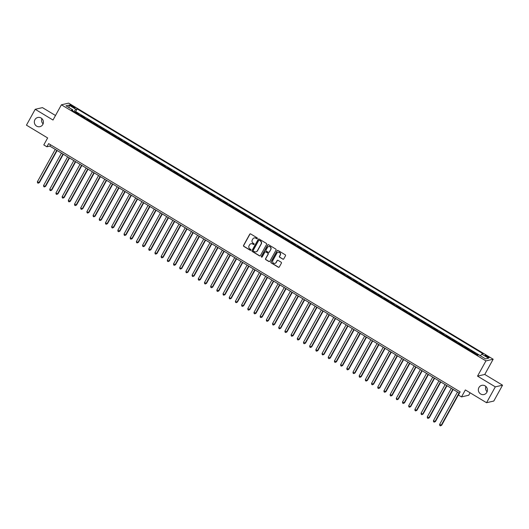 <?xml version="1.0" encoding="UTF-8"?>
<svg xmlns="http://www.w3.org/2000/svg" width="529" height="529" viewBox="0 0 529 529"><rect width="100%" height="100%" fill="white"/><g stroke="black" fill="none" stroke-linecap="round" stroke-linejoin="round"><path stroke-width="0.79" d="M257.325 238.533A0.509 0.489 -103 0 0 257.147 237.838L250.686 233.95A0.721 0.694 -103 0 0 249.741 234.202L243.552 245.41A0.721 0.694 -103 0 0 243.816 246.402L250.27 250.296A0.509 0.489 -103 0 0 250.931 250.118A0.509 0.489 -103 0 0 250.753 249.423L249.913 248.921A2.314 2.228 -103 0 1 249.073 245.754L249.589 244.821A2.314 2.228 -103 0 1 252.631 244.001L253.464 244.504A0.509 0.489 -103 0 0 254.132 244.325A0.509 0.489 -103 0 0 253.946 243.631L253.113 243.128A2.314 2.228 -103 0 1 252.267 239.961L252.783 239.029A2.314 2.228 -103 0 1 255.824 238.209L256.664 238.711A0.509 0.489 -103 0 0 257.325 238.533M478.93 387.545A4.721 4.543 -103 0 0 483.949 394.535A4.721 4.543 -103 0 0 486.521 387.162A4.721 4.543 -103 0 0 478.93 387.545M485.9 386.454A4.721 4.543 -103 0 0 487.116 391.744M34.914 119.693A4.721 4.543 -103 0 0 39.933 126.676A4.721 4.543 -103 0 0 42.505 119.309A4.721 4.543 -103 0 0 34.914 119.693M41.884 118.595A4.721 4.543 -103 0 0 43.1 123.892M487.725 356.354A2.361 0.436 28.9 0 0 485.033 355.356A2.361 0.436 28.9 0 0 486.468 356.645A2.361 0.436 28.9 0 0 489.166 357.637A2.361 0.436 28.9 0 0 487.725 356.354M282.797 259.17A0.721 0.694 -103 0 0 283.749 258.912L285.488 255.772A0.721 0.694 -103 0 0 285.224 254.78L278.056 250.455A0.721 0.694 -103 0 0 277.103 250.713L270.914 261.921A0.721 0.694 -103 0 0 271.179 262.913L278.347 267.231A0.721 0.694 -103 0 0 279.299 266.98L281.395 263.178A0.721 0.694 -103 0 0 281.13 262.192L278.062 260.341A0.721 0.694 -103 0 0 277.11 260.599L276.072 262.477A1.937 1.865 -103 0 1 272.957 262.635A1.937 1.865 -103 0 1 272.825 260.519L276.898 253.14A1.937 1.865 -103 0 1 280.013 252.981A1.937 1.865 -103 0 1 280.145 255.097L279.464 256.327A0.721 0.694 -103 0 0 279.729 257.319L282.995 259.124A0.721 0.694 -103 0 0 283.399 259.223M55.499 115.501L42.446 107.625L35.205 109.298L26.45 125.155L47.643 137.943L43.795 144.92L46.889 146.791L48.635 143.617L460.164 391.87L458.412 395.044L461.506 396.909L468.747 395.242L470.096 392.789M495.309 386.858L502.55 385.185L484.756 374.453L477.522 376.126L495.309 386.858L486.554 402.721L465.361 389.933L461.506 396.909M477.522 376.126L485.926 360.897L61.404 104.802L68.644 103.129L493.167 359.231L485.926 360.897M35.205 109.298L52.999 120.03L61.404 104.802M266.596 244.372A0.721 0.694 -103 0 0 266.332 243.386L259.164 239.062A0.721 0.694 -103 0 0 258.212 239.313L252.022 250.521A0.721 0.694 -103 0 0 252.287 251.513L259.455 255.838A0.721 0.694 -103 0 0 260.407 255.58L266.596 244.372M268.606 244.755L275.774 249.08A0.721 0.694 -103 0 1 276.039 250.072L269.85 261.28A0.721 0.694 -103 0 1 268.904 261.538L265.836 259.686A0.721 0.694 -103 0 1 265.571 258.694L268.077 254.151A0.721 0.694 -103 0 0 267.813 253.16L265.783 251.936A0.721 0.694 -103 0 0 264.831 252.188L262.219 256.922A0.509 0.489 -103 0 1 261.399 256.962A0.509 0.489 -103 0 1 261.366 256.406L267.661 245.013A0.721 0.694 -103 0 1 268.606 244.755M502.55 385.185L493.795 401.048L486.554 402.721M478.203 354.939L477.277 354.377L476.999 354.88M476.49 354.569A2.949 0.589 -58.9 0 1 476.563 354.542L471.088 350.648L470.817 351.15M470.301 350.839A2.949 0.589 -58.9 0 1 470.374 350.813L464.905 346.912L464.627 347.414M464.112 347.103A2.949 0.589 -58.9 0 1 464.191 347.077L458.716 343.182L458.438 343.678M457.922 343.374A2.949 0.589 -58.9 0 1 458.002 343.347L452.526 339.446L452.249 339.949M451.733 339.638A2.949 0.589 -58.9 0 1 451.812 339.611L446.337 335.717L446.059 336.213M445.55 335.902A2.949 0.589 -58.9 0 1 445.623 335.882L443.15 334.388L443.864 334.222L440.148 331.981L439.87 332.483M439.361 332.172A2.949 0.589 -58.9 0 1 439.434 332.146L436.961 330.651L437.675 330.486L433.959 328.244L433.681 328.747M433.172 328.436A2.949 0.589 -58.9 0 1 433.244 328.41L427.769 324.515L427.498 325.018M426.982 324.707A2.949 0.589 -58.9 0 1 427.055 324.68L421.587 320.779L421.309 321.282M420.793 320.971A2.949 0.589 -58.9 0 1 420.872 320.944L415.397 317.05L415.12 317.545M414.604 317.241A2.949 0.589 -58.9 0 1 414.683 317.215L409.208 313.313L408.93 313.816M408.414 313.505A2.949 0.589 -58.9 0 1 408.494 313.479L403.019 309.584L402.741 310.08M402.232 309.776A2.949 0.589 -58.9 0 1 402.304 309.749L399.831 308.255L400.546 308.09L396.829 305.848L396.552 306.351M396.042 306.04A2.949 0.589 -58.9 0 1 396.115 306.013L393.642 304.519L394.356 304.354L390.64 302.119L390.362 302.614M389.853 302.304A2.949 0.589 -58.9 0 1 389.926 302.277L384.451 298.382L384.18 298.885M383.664 298.574A2.949 0.589 -58.9 0 1 383.737 298.548L381.264 297.053L381.978 296.888L378.261 294.646L377.99 295.149M377.475 294.838A2.949 0.589 -58.9 0 1 377.547 294.812L372.079 290.917L371.801 291.413M371.285 291.109A2.949 0.589 -58.9 0 1 371.365 291.082L365.889 287.181L365.612 287.683M365.096 287.373A2.949 0.589 -58.9 0 1 365.175 287.346L359.7 283.451L359.422 283.947M358.913 283.643A2.949 0.589 -58.9 0 1 358.986 283.617L356.513 282.122L357.227 281.957L353.511 279.715L353.233 280.218M352.724 279.907A2.949 0.589 -58.9 0 1 352.797 279.881L350.324 278.386L351.038 278.221L347.322 275.986L347.044 276.482M346.535 276.171A2.949 0.589 -58.9 0 1 346.607 276.151L344.134 274.657L344.848 274.491L341.132 272.25L340.861 272.752M340.345 272.442A2.949 0.589 -58.9 0 1 340.418 272.415L337.945 270.921L338.659 270.755L334.943 268.514L334.672 269.016M334.156 268.706A2.949 0.589 -58.9 0 1 334.229 268.679L328.76 264.784L328.483 265.287M327.967 264.976A2.949 0.589 -58.9 0 1 328.046 264.95L322.571 261.048L322.293 261.551M321.777 261.24A2.949 0.589 -58.9 0 1 321.857 261.214L316.382 257.319L316.104 257.815M315.595 257.511A2.949 0.589 -58.9 0 1 315.668 257.484L313.194 255.99L313.909 255.824L310.192 253.583L309.915 254.085M309.405 253.775A2.949 0.589 -58.9 0 1 309.478 253.748L307.005 252.254L307.719 252.088L304.003 249.853L303.725 250.349M303.216 250.038A2.949 0.589 -58.9 0 1 303.289 250.019L300.816 248.524L301.53 248.359L297.814 246.117L297.543 246.62M297.027 246.309A2.949 0.589 -58.9 0 1 297.1 246.283L294.627 244.788L295.341 244.623L291.624 242.381L291.353 242.884M290.838 242.573A2.949 0.589 -58.9 0 1 290.91 242.547L285.442 238.652L285.164 239.154M284.648 238.844A2.949 0.589 -58.9 0 1 284.728 238.817L279.252 234.916L278.975 235.418M278.459 235.107A2.949 0.589 -58.9 0 1 278.538 235.081L273.063 231.186L272.785 231.682M272.276 231.378A2.949 0.589 -58.9 0 1 272.349 231.352L269.876 229.857L270.59 229.692L266.874 227.45L266.596 227.953M266.087 227.642A2.949 0.589 -58.9 0 1 266.16 227.615L263.687 226.121L264.401 225.956L260.685 223.721L260.407 224.217M259.898 223.912A2.949 0.589 -58.9 0 1 259.97 223.886L257.497 222.392L258.212 222.226L254.495 219.985L254.224 220.487M253.708 220.176A2.949 0.589 -58.9 0 1 253.781 220.15L251.308 218.656L252.022 218.49L248.306 216.255L248.035 216.751M247.519 216.44A2.949 0.589 -58.9 0 1 247.592 216.414L242.123 212.519L241.846 213.022M241.33 212.711A2.949 0.589 -58.9 0 1 241.409 212.684L235.934 208.783L235.656 209.286M235.141 208.975A2.949 0.589 -58.9 0 1 235.22 208.948L229.745 205.054L229.467 205.556M228.958 205.245A2.949 0.589 -58.9 0 1 229.031 205.219L226.557 203.725L227.272 203.559L223.555 201.318L223.278 201.82M222.769 201.509A2.949 0.589 -58.9 0 1 222.841 201.483L220.368 199.988L221.082 199.823L217.366 197.588L217.088 198.084M216.579 197.78A2.949 0.589 -58.9 0 1 216.652 197.753L214.179 196.259L214.893 196.094L211.177 193.852L210.906 194.355M210.39 194.044A2.949 0.589 -58.9 0 1 210.463 194.017L207.99 192.523L208.704 192.358L204.988 190.123L204.716 190.619M204.201 190.308A2.949 0.589 -58.9 0 1 204.273 190.288L198.805 186.387L198.527 186.889M198.011 186.578A2.949 0.589 -58.9 0 1 198.091 186.552L192.616 182.65L192.338 183.153M191.822 182.842A2.949 0.589 -58.9 0 1 191.901 182.816L186.426 178.921L186.148 179.424M185.639 179.113A2.949 0.589 -58.9 0 1 185.712 179.086L183.239 177.592L183.953 177.427L180.237 175.185L179.959 175.688M179.45 175.377A2.949 0.589 -58.9 0 1 179.523 175.35L174.048 171.456L173.77 171.951M173.261 171.647A2.949 0.589 -58.9 0 1 173.333 171.621L170.86 170.126L171.575 169.961L167.858 167.719L167.587 168.222M167.071 167.911A2.949 0.589 -58.9 0 1 167.144 167.885L164.671 166.39L165.385 166.225L161.669 163.99L161.398 164.486M160.882 164.182A2.949 0.589 -58.9 0 1 160.955 164.155L155.486 160.254L155.209 160.756M154.693 160.446A2.949 0.589 -58.9 0 1 154.772 160.419L149.297 156.524L149.019 157.02M148.504 156.71A2.949 0.589 -58.9 0 1 148.583 156.683L143.108 152.788L142.83 153.291M142.321 152.98A2.949 0.589 -58.9 0 1 142.394 152.954L139.921 151.459L140.635 151.294L136.918 149.052L136.641 149.555M136.132 149.244A2.949 0.589 -58.9 0 1 136.204 149.218L130.729 145.323L130.451 145.819M129.942 145.515A2.949 0.589 -58.9 0 1 130.015 145.488L127.542 143.994L128.256 143.828L124.54 141.587L124.262 142.089M123.753 141.779A2.949 0.589 -58.9 0 1 123.826 141.752L121.353 140.258L122.067 140.092L118.351 137.857L118.079 138.353M117.564 138.049A2.949 0.589 -58.9 0 1 117.636 138.023L112.168 134.121L111.89 134.624M111.374 134.313A2.949 0.589 -58.9 0 1 111.454 134.287L105.979 130.392L105.701 130.888M105.185 130.577A2.949 0.589 -58.9 0 1 105.264 130.557L99.789 126.656L99.512 127.158M98.996 126.848A2.949 0.589 -58.9 0 1 99.075 126.821L93.6 122.92L93.322 123.422M92.813 123.112A2.949 0.589 -58.9 0 1 92.886 123.085L87.411 119.19L87.133 119.693M86.624 119.382A2.949 0.589 -58.9 0 1 86.696 119.356L84.223 117.861L84.938 117.696L81.221 115.454L80.507 115.62A2.949 0.589 121.1 0 0 80.434 115.646M80.944 115.957L81.221 115.454M71.19 106.104L72.552 106.924A2.288 0.423 28.9 0 0 75.158 107.89A2.288 0.423 28.9 0 0 73.762 106.646L72.4 105.826A2.288 0.423 28.9 0 0 69.795 104.861A2.288 0.423 28.9 0 0 71.19 106.104M480.405 355.792L481.747 354.119L483.116 353.802L77.161 108.908L75.792 109.225L73.829 111.665M481.747 354.119L488.558 358.226L485.582 358.913L478.771 354.807L477.403 355.124L71.448 110.224L72.817 109.913L66.013 105.807L68.982 105.119L75.792 109.225M480.444 355.746L75.693 111.573L75.032 111.725L78.748 113.96L78.034 114.125A2.949 0.589 121.1 0 0 77.961 114.152M86.696 119.356L87.411 119.19M92.886 123.085L93.6 122.92M99.075 126.821L99.789 126.656M105.264 130.557L105.979 130.392M111.454 134.287L112.168 134.121M117.636 138.023L118.351 137.857M123.826 141.752L124.54 141.587M130.015 145.488L130.729 145.323M136.204 149.218L136.918 149.052M142.394 152.954L143.108 152.788M148.583 156.683L149.297 156.524M154.772 160.419L155.486 160.254M160.955 164.155L161.669 163.99M167.144 167.885L167.858 167.719M173.333 171.621L174.048 171.456M179.523 175.35L180.237 175.185M185.712 179.086L186.426 178.921M191.901 182.816L192.616 182.65M198.091 186.552L198.805 186.387M204.273 190.288L204.988 190.123M210.463 194.017L211.177 193.852M216.652 197.753L217.366 197.588M222.841 201.483L223.555 201.318M229.031 205.219L229.745 205.054M235.22 208.948L235.934 208.783M241.409 212.684L242.123 212.519M247.592 216.414L248.306 216.255M253.781 220.15L254.495 219.985M259.97 223.886L260.685 223.721M266.16 227.615L266.874 227.45M272.349 231.352L273.063 231.186M278.538 235.081L279.252 234.916M284.728 238.817L285.442 238.652M290.91 242.547L291.624 242.381M297.1 246.283L297.814 246.117M303.289 250.019L304.003 249.853M309.478 253.748L310.192 253.583M315.668 257.484L316.382 257.319M321.857 261.214L322.571 261.048M328.046 264.95L328.76 264.784M334.229 268.679L334.943 268.514M340.418 272.415L341.132 272.25M346.607 276.151L347.322 275.986M352.797 279.881L353.511 279.715M358.986 283.617L359.7 283.451M365.175 287.346L365.889 287.181M371.365 291.082L372.079 290.917M377.547 294.812L378.261 294.646M383.737 298.548L384.451 298.382M389.926 302.277L390.64 302.119M396.115 306.013L396.829 305.848M402.304 309.749L403.019 309.584M408.494 313.479L409.208 313.313M414.683 317.215L415.397 317.05M420.872 320.944L421.587 320.779M427.055 324.68L427.769 324.515M433.244 328.41L433.959 328.244M439.434 332.146L440.148 331.981M445.623 335.882L446.337 335.717M451.812 339.611L452.526 339.446M458.002 343.347L458.716 343.182M464.191 347.077L464.905 346.912M470.374 350.813L471.088 350.648M476.563 354.542L477.277 354.377M484.756 374.453L493.167 359.231M46.889 146.791L49.819 146.11L459.43 393.206M50.559 144.774L49.819 146.11M74.761 112.221L75.032 111.725M75.693 111.573L77.161 108.908M72.559 110.898L72.817 109.913M69.167 107.704L68.982 105.119M257.114 238.738A0.509 0.489 -103 0 1 256.856 238.665L256.023 238.162A2.314 2.228 -103 0 0 254.304 237.924M251.11 243.717A2.314 2.228 -103 0 1 252.829 243.955L253.662 244.458A0.509 0.489 -103 0 0 253.913 244.53M250.283 233.851A0.721 0.694 -103 0 0 249.933 234.155L243.743 245.37A0.721 0.694 -103 0 0 244.008 246.355L250.462 250.25A0.509 0.489 -103 0 0 250.72 250.323M258.754 238.963A0.721 0.694 -103 0 0 258.41 239.273L252.221 250.482A0.721 0.694 -103 0 0 252.485 251.467L259.653 255.791A0.721 0.694 -103 0 0 260.056 255.891M259.349 240.331A0.509 0.489 -103 0 0 258.688 240.516L253.252 250.349A0.509 0.489 -103 0 0 253.437 251.044L254.317 251.579A2.314 2.228 -103 0 0 257.365 250.759L261.075 244.028A2.314 2.228 -103 0 0 260.228 240.867L259.547 240.292A0.509 0.489 -103 0 0 259.098 240.265M256.036 251.817A2.314 2.228 -103 0 0 257.557 250.713L257.365 250.759M259.547 240.292L260.427 240.821A2.314 2.228 -103 0 1 261.273 243.988L257.557 250.713M265.373 251.837A0.721 0.694 -103 0 1 265.975 251.89L268.011 253.113A0.721 0.694 -103 0 1 268.276 254.105L265.763 258.648A0.721 0.694 -103 0 0 266.027 259.64L269.096 261.491A0.721 0.694 -103 0 0 269.506 261.591M268.203 244.662A0.721 0.694 -103 0 0 267.853 244.967L261.564 256.367A0.509 0.489 -103 0 0 262 257.127M270.683 249.43A1.937 1.865 -103 0 0 268.626 246.567A1.937 1.865 -103 0 0 267.436 247.473L266.001 250.072A0.721 0.694 -103 0 0 266.266 251.063L268.296 252.287A0.721 0.694 -103 0 0 269.248 252.035L270.881 249.39A1.937 1.865 -103 0 0 268.719 246.547M268.897 252.34A0.721 0.694 -103 0 0 269.446 251.989L269.248 252.035M270.881 249.39L269.446 251.989M278.181 252.214A1.937 1.865 -103 0 1 280.344 255.057L279.662 256.287A0.721 0.694 -103 0 0 279.927 257.273L282.995 259.124M274.981 263.363A1.937 1.865 -103 0 0 276.27 262.437L276.072 262.477M277.659 260.242A0.721 0.694 -103 0 0 277.308 260.552L276.27 262.437M277.646 250.356A0.721 0.694 -103 0 0 277.302 250.667L271.113 261.875A0.721 0.694 -103 0 0 271.377 262.867L278.545 267.191A0.721 0.694 -103 0 0 278.948 267.284M55.261 149.39L37.387 181.771L39.424 182.591L57.125 150.514M39.424 182.591L38.161 183.213L38.934 182.703L56.808 150.322M38.161 183.213L37.539 182.836L37.387 181.771M61.45 153.126L43.576 185.5L45.117 186.433L45.606 186.32L63.315 154.25M45.606 186.32L44.35 186.942L45.117 186.433L62.991 154.058M44.35 186.942L43.728 186.572L43.576 185.5M67.633 156.855L49.759 189.237L51.306 190.169L51.796 190.056L69.504 157.979M51.796 190.056L50.533 190.678L51.306 190.169L69.18 157.787M50.533 190.678L49.918 190.308L49.759 189.237M73.822 160.591L55.948 192.966L57.496 193.898L57.985 193.786L75.693 161.715M57.985 193.786L56.722 194.414L57.496 193.898L75.369 161.524M56.722 194.414L56.107 194.037L55.948 192.966M80.011 164.321L62.138 196.702L64.174 197.522L81.876 165.451M64.174 197.522L62.911 198.144L63.685 197.634L81.559 165.253M62.911 198.144L62.296 197.773L62.138 196.702M86.201 168.057L68.327 200.431L70.364 201.251L88.065 169.181M70.364 201.251L69.101 201.88L69.874 201.364L87.748 168.989M69.101 201.88L68.479 201.503L68.327 200.431M92.39 171.786L74.516 204.168L76.553 204.988L94.255 172.917M76.553 204.988L75.29 205.609L76.064 205.1L93.937 172.725M75.29 205.609L74.668 205.239L74.516 204.168M98.579 175.522L80.706 207.897L82.253 208.836L82.742 208.724L100.444 176.646M82.742 208.724L81.479 209.345L82.253 208.836L100.126 176.455M81.479 209.345L80.858 208.968L80.706 207.897M104.768 179.258L86.895 211.633L88.436 212.565L88.925 212.453L106.633 180.382M88.925 212.453L87.669 213.075L88.436 212.565L106.309 180.191M87.669 213.075L87.047 212.704L86.895 211.633M110.951 182.988L93.078 215.369L94.625 216.301L95.114 216.189L112.822 184.112M95.114 216.189L93.851 216.811L94.625 216.301L112.498 183.92M93.851 216.811L93.236 216.44L93.078 215.369M117.14 186.724L99.267 219.099L100.814 220.031L101.303 219.919L119.012 187.848M101.303 219.919L100.041 220.547L100.814 220.031L118.688 187.656M100.041 220.547L99.426 220.17L99.267 219.099M123.33 190.453L105.456 222.835L107.493 223.655L125.194 191.584M107.493 223.655L106.23 224.276L107.003 223.767L124.877 191.386M106.23 224.276L105.615 223.906L105.456 222.835M129.519 194.189L111.645 226.564L113.682 227.384L131.384 195.313M113.682 227.384L112.419 228.012L113.193 227.496L131.066 195.122M112.419 228.012L111.798 227.635L111.645 226.564M135.708 197.919L117.835 230.3L119.871 231.12L137.573 199.049M119.871 231.12L118.608 231.742L119.382 231.233L137.256 198.851M118.608 231.742L117.987 231.371L117.835 230.3M141.898 201.655L124.024 234.03L125.571 234.969L126.061 234.85L143.762 202.779M126.061 234.85L124.798 235.478L125.571 234.969L143.445 202.587M124.798 235.478L124.176 235.101L124.024 234.03M148.087 205.384L130.213 237.766L132.243 238.586L149.952 206.515M132.243 238.586L130.987 239.207L131.754 238.698L149.634 206.323M130.987 239.207L130.365 238.837L130.213 237.766M154.27 209.12L136.396 241.502L137.943 242.434L138.433 242.322L156.141 210.244M138.433 242.322L137.176 242.943L137.943 242.434L155.817 210.053M137.176 242.943L136.555 242.566L136.396 241.502M160.459 212.856L142.585 245.231L144.133 246.164L144.622 246.051L162.33 213.981M144.622 246.051L143.359 246.679L144.133 246.164L162.006 213.789M143.359 246.679L142.744 246.302L142.585 245.231M166.648 216.586L148.775 248.967L150.811 249.787L168.52 217.717M150.811 249.787L149.548 250.409L150.322 249.9L168.196 217.518M149.548 250.409L148.933 250.038L148.775 248.967M172.838 220.322L154.964 252.697L157.001 253.517L174.702 221.446M157.001 253.517L155.738 254.145L156.511 253.629L174.385 221.254M155.738 254.145L155.116 253.768L154.964 252.697M179.027 224.051L161.153 256.433L163.19 257.253L180.892 225.182M163.19 257.253L161.927 257.874L162.701 257.365L180.574 224.984M161.927 257.874L161.305 257.504L161.153 256.433M185.216 227.787L167.343 260.162L168.89 261.101L169.379 260.982L187.081 228.912M169.379 260.982L168.116 261.61L168.89 261.101L186.763 228.72M168.116 261.61L167.495 261.233L167.343 260.162M191.405 231.517L173.532 263.898L175.562 264.718L193.27 232.648M175.562 264.718L174.306 265.34L175.079 264.831L192.953 232.456M174.306 265.34L173.684 264.969L173.532 263.898M197.588 235.253L179.715 267.628L181.262 268.567L181.751 268.454L199.459 236.377M181.751 268.454L180.495 269.076L181.262 268.567L199.135 236.185M180.495 269.076L179.873 268.699L179.715 267.628M203.777 238.989L185.904 271.364L187.451 272.296L187.94 272.184L205.649 240.113M187.94 272.184L186.677 272.805L187.451 272.296L205.325 239.921M186.677 272.805L186.063 272.435L185.904 271.364M209.967 242.718L192.093 275.1L193.64 276.032L194.13 275.92L211.838 243.843M194.13 275.92L192.867 276.541L193.64 276.032L211.514 243.651M192.867 276.541L192.252 276.171L192.093 275.1M216.156 246.454L198.282 278.829L200.319 279.649L218.021 247.579M200.319 279.649L199.056 280.277L199.83 279.762L217.703 247.387M199.056 280.277L198.441 279.901L198.282 278.829M222.345 250.184L204.472 282.565L206.508 283.385L224.21 251.315M206.508 283.385L205.245 284.007L206.019 283.498L223.893 251.116M205.245 284.007L204.624 283.637L204.472 282.565M228.535 253.92L210.661 286.295L212.698 287.115L230.399 255.044M212.698 287.115L211.435 287.743L212.208 287.227L230.082 254.852M211.435 287.743L210.813 287.366L210.661 286.295M234.724 257.649L216.85 290.031L218.887 290.851L236.589 258.78M218.887 290.851L217.624 291.472L218.398 290.963L236.271 258.588M217.624 291.472L217.002 291.102L216.85 290.031M240.907 261.386L223.033 293.76L224.58 294.699L225.07 294.587L242.778 262.51M225.07 294.587L223.813 295.208L224.58 294.699L242.454 262.318M223.813 295.208L223.192 294.832L223.033 293.76M247.096 265.122L229.222 297.496L230.77 298.429L231.259 298.316L248.967 266.246M231.259 298.316L229.996 298.938L230.77 298.429L248.643 266.054M229.996 298.938L229.381 298.568L229.222 297.496M253.285 268.851L235.412 301.232L236.959 302.165L237.448 302.052L255.157 269.975M237.448 302.052L236.185 302.674L236.959 302.165L254.833 269.783M236.185 302.674L235.57 302.304L235.412 301.232M259.474 272.587L241.601 304.962L243.638 305.782L261.339 273.711M243.638 305.782L242.375 306.41L243.148 305.894L261.022 273.519M242.375 306.41L241.76 306.033L241.601 304.962M265.664 276.317L247.79 308.698L249.827 309.518L267.529 277.447M249.827 309.518L248.564 310.139L249.338 309.63L267.211 277.249M248.564 310.139L247.942 309.769L247.79 308.698M271.853 280.053L253.98 312.427L256.016 313.247L273.718 281.177M256.016 313.247L254.753 313.876L255.527 313.36L273.4 280.985M254.753 313.876L254.132 313.499L253.98 312.427M278.042 283.782L260.169 316.163L262.205 316.983L279.907 284.913M262.205 316.983L260.942 317.605L261.716 317.096L279.59 284.714M260.942 317.605L260.321 317.235L260.169 316.163M284.225 287.518L266.351 319.893L267.899 320.832L268.388 320.713L286.096 288.642M268.388 320.713L267.132 321.341L267.899 320.832L285.772 288.45M267.132 321.341L266.51 320.964L266.351 319.893M290.414 291.248L272.541 323.629L274.577 324.449L292.286 292.378M274.577 324.449L273.314 325.071L274.088 324.561L291.962 292.187M273.314 325.071L272.7 324.7L272.541 323.629M296.604 294.984L278.73 327.365L280.277 328.297L280.767 328.185L298.475 296.108M280.767 328.185L279.504 328.807L280.277 328.297L298.151 295.916M279.504 328.807L278.889 328.43L278.73 327.365M302.793 298.72L284.919 331.094L286.956 331.914L304.658 299.844M286.956 331.914L285.693 332.536L286.467 332.027L304.34 299.652M285.693 332.536L285.078 332.166L284.919 331.094M308.982 302.449L291.109 334.831L293.145 335.651L310.847 303.573M293.145 335.651L291.882 336.272L292.656 335.763L310.53 303.382M291.882 336.272L291.261 335.902L291.109 334.831M315.172 306.185L297.298 338.56L299.335 339.38L317.036 307.309M299.335 339.38L298.072 340.008L298.845 339.492L316.719 307.118M298.072 340.008L297.45 339.631L297.298 338.56M321.361 309.915L303.487 342.296L305.524 343.116L323.226 311.045M305.524 343.116L304.261 343.738L305.035 343.228L322.908 310.847M304.261 343.738L303.639 343.367L303.487 342.296M327.544 313.651L309.67 346.026L311.217 346.958L311.707 346.845L329.415 314.775M311.707 346.845L310.45 347.474L311.217 346.958L329.091 314.583M310.45 347.474L309.829 347.097L309.67 346.026M333.733 317.38L315.859 349.762L317.896 350.582L335.604 318.511M317.896 350.582L316.633 351.203L317.407 350.694L335.28 318.319M316.633 351.203L316.018 350.833L315.859 349.762M339.922 321.116L322.049 353.491L323.596 354.43L324.085 354.318L341.794 322.24M324.085 354.318L322.822 354.939L323.596 354.43L341.469 322.049M322.822 354.939L322.207 354.562L322.049 353.491M346.111 324.852L328.238 357.227L330.275 358.047L347.976 325.976M330.275 358.047L329.012 358.669L329.785 358.159L347.659 325.785M329.012 358.669L328.397 358.298L328.238 357.227M352.301 328.582L334.427 360.963L336.464 361.783L354.166 329.706M336.464 361.783L335.201 362.405L335.975 361.896L353.848 329.514M335.201 362.405L334.579 362.034L334.427 360.963M358.49 332.318L340.616 364.693L342.653 365.513L360.355 333.442M342.653 365.513L341.39 366.141L342.164 365.625L360.037 333.25M341.39 366.141L340.769 365.764L340.616 364.693M364.679 336.047L346.806 368.429L348.842 369.249L366.544 337.178M348.842 369.249L347.579 369.87L348.353 369.361L366.227 336.98M347.579 369.87L346.958 369.5L346.806 368.429M370.862 339.783L352.988 372.158L354.536 373.09L355.025 372.978L372.733 340.907M355.025 372.978L353.769 373.606L354.536 373.09L372.409 340.716M353.769 373.606L353.147 373.229L352.988 372.158M377.051 343.513L359.178 375.894L361.214 376.714L378.923 344.644M361.214 376.714L359.951 377.336L360.725 376.827L378.599 344.445M359.951 377.336L359.336 376.965L359.178 375.894M383.241 347.249L365.367 379.624L366.914 380.563L367.404 380.444L385.112 348.373M367.404 380.444L366.141 381.072L366.914 380.563L384.788 348.181M366.141 381.072L365.526 380.695L365.367 379.624M389.43 350.978L371.556 383.36L373.593 384.18L391.295 352.109M373.593 384.18L372.33 384.801L373.104 384.292L390.977 351.917M372.33 384.801L371.715 384.431L371.556 383.36M395.619 354.714L377.746 387.096L379.782 387.916L397.484 355.838M379.782 387.916L378.519 388.537L379.293 388.028L397.167 355.647M378.519 388.537L377.898 388.16L377.746 387.096M401.809 358.45L383.935 390.825L385.972 391.645L403.673 359.575M385.972 391.645L384.709 392.273L385.482 391.758L403.356 359.383M384.709 392.273L384.087 391.896L383.935 390.825M407.998 362.18L390.124 394.561L392.161 395.381L409.863 363.311M392.161 395.381L390.898 396.003L391.672 395.494L409.545 363.112M390.898 396.003L390.276 395.632L390.124 394.561M414.181 365.916L396.307 398.291L397.854 399.223L398.344 399.111L416.052 367.04M398.344 399.111L397.087 399.739L397.854 399.223L415.728 366.848M397.087 399.739L396.466 399.362L396.307 398.291M420.37 369.645L402.496 402.027L404.533 402.847L422.241 370.776M404.533 402.847L403.27 403.468L404.044 402.959L421.917 370.578M403.27 403.468L402.655 403.098L402.496 402.027M426.559 373.381L408.686 405.756L410.233 406.695L410.722 406.576L428.43 374.506M410.722 406.576L409.459 407.204L410.233 406.695L428.106 374.314M409.459 407.204L408.844 406.827L408.686 405.756M432.748 377.111L414.875 409.492L416.912 410.312L434.613 378.242M416.912 410.312L415.649 410.934L416.422 410.425L434.296 378.05M415.649 410.934L415.034 410.564L414.875 409.492M438.938 380.847L421.064 413.222L422.611 414.161L423.101 414.048L440.802 381.971M423.101 414.048L421.838 414.67L422.611 414.161L440.485 381.779M421.838 414.67L421.216 414.293L421.064 413.222M445.127 384.583L427.253 416.958L429.29 417.778L446.992 385.707M429.29 417.778L428.027 418.399L428.801 417.89L446.674 385.515M428.027 418.399L427.406 418.029L427.253 416.958M451.316 388.312L433.443 420.694L435.479 421.514L453.181 389.437M435.479 421.514L434.216 422.135L434.99 421.626L452.864 389.245M434.216 422.135L433.595 421.765L433.443 420.694M457.506 392.049L439.625 424.423L441.662 425.243L459.37 393.173M441.662 425.243L440.406 425.871L441.173 425.356L459.046 392.981M440.406 425.871L439.784 425.495L439.625 424.423M80.507 115.62L78.034 114.125M71.984 106.587L72.4 105.826M73.366 107.374L73.762 106.646"/></g></svg>
